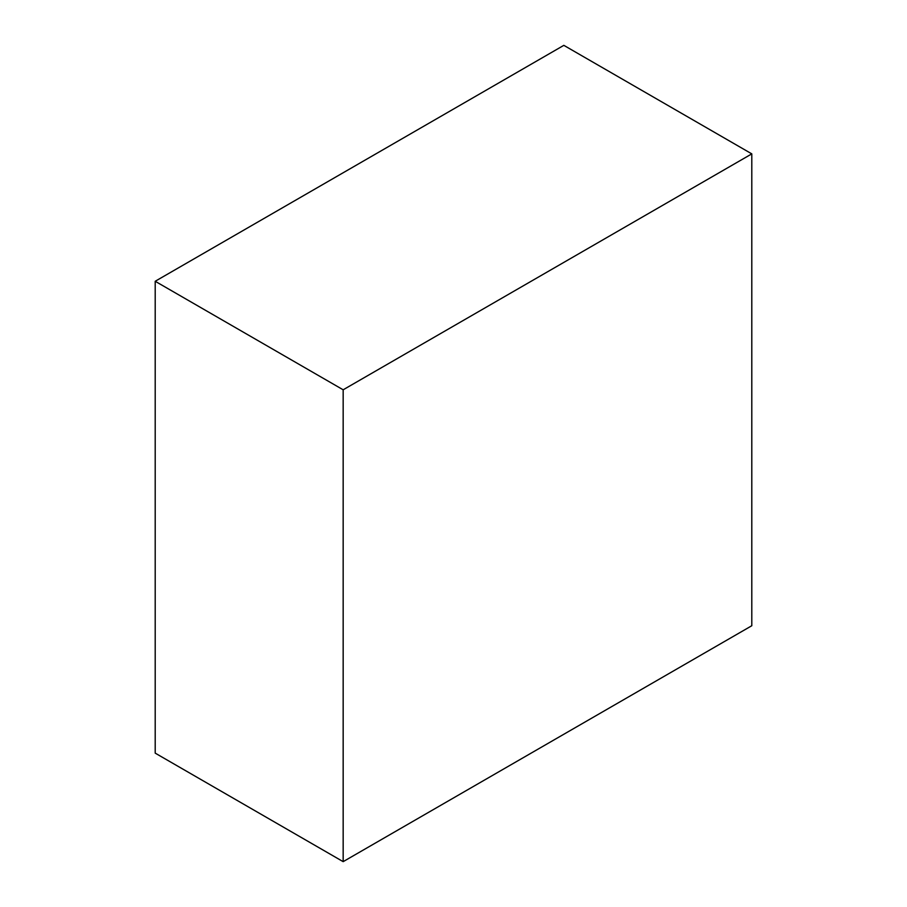 <?xml version="1.0" encoding="UTF-8"?>
<svg xmlns="http://www.w3.org/2000/svg" width="907" height="907" viewBox="0 0 907 907"><rect width="100%" height="100%" fill="white"/><g stroke="black" fill="none" stroke-linecap="round" stroke-linejoin="round"><path stroke-width="1.36" d="M155.199 281.272L563.837 45.35L751.801 153.873L751.801 625.728L343.163 861.65L343.163 389.795L155.199 281.272L155.199 753.127L343.163 861.65M343.163 389.795L751.801 153.873"/></g></svg>

